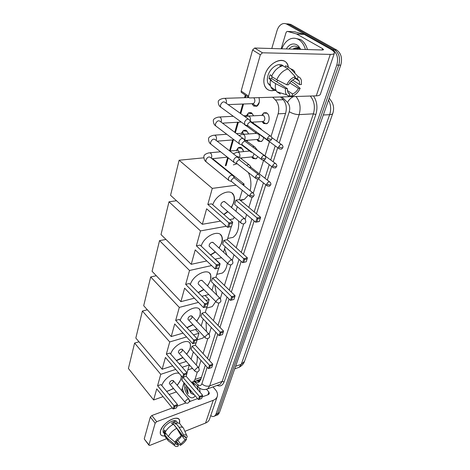 <?xml version="1.0" encoding="UTF-8"?>
<svg xmlns="http://www.w3.org/2000/svg" width="470" height="470" viewBox="0 0 470 470"><rect width="100%" height="100%" fill="white"/><g stroke="black" fill="none" stroke-linecap="round" stroke-linejoin="round"><path stroke-width="0.7" d="M256.262 148.808L257.049 149.701M257.813 156.645L256.121 158.807L253.013 158.519L251.738 157.015M263.605 137.452C263.329 139.39 262.583 140.747 261.367 141.511L258.253 141.264L256.861 139.602M263.182 122.012L264.263 123.158L265.879 123.704L262.707 121.718L263.476 121.507C265.245 119.609 265.262 117.594 263.523 115.473L261.796 115.367L263.776 112.835L266.831 113.029C269.945 114.933 269.88 122.2 266.76 123.722L263.647 123.516L262.131 121.665M236.51 150.3L238.454 147.468L241.527 147.774L243.677 151.587M242.314 157.867L241.133 158.625M241.445 133.192L243.46 130.36L246.533 130.619L248.601 133.956M247.843 140.236L247.055 141.141M246.521 115.591L248.624 112.759L251.679 112.982L253.624 115.796L252.002 113.611L249.306 113.411M253.359 122.118L252.901 122.911M258.952 97.642C259.939 101.52 259.223 104.393 256.808 106.249L253.7 106.05L251.914 103.688M199.544 381.646L199.039 379.819L200.966 378.703M271.067 136.388L278.123 113.84C279.515 108.317 278.622 103.694 275.449 99.969L272.7 97.214M191.267 382.169L193.499 381.74L194.997 379.46L197.347 371.946M198.687 367.669L200.972 360.361M203.087 353.61L207.781 338.606M209.156 334.223L211.271 327.455M213.415 320.611L218.932 302.974M220.342 298.479L222.263 292.34M224.431 285.408L230.876 264.816M232.321 260.192L234.013 254.793M236.21 247.766L243.695 223.849M245.187 219.085L246.609 214.549M248.83 207.44L252.026 197.241M253.312 193.117L257.736 178.982M259.34 173.859L263.558 160.382M265.033 155.67L269.416 141.67M245.922 95.539L245.317 97.684M243.525 104.011L240.787 113.675M238.372 122.2L235.376 132.763M233.361 139.878L230.241 150.882M228.267 157.855L226.058 165.663M271.789 48.516L277.006 30.691C278.017 27.425 279.674 25.21 281.971 24.035C283.633 23.277 285.249 23.33 286.823 24.181L332.778 49.926C337.231 53.222 338.565 58.28 336.779 65.107L216 414.082L217.692 413.412L216.364 415.339L215.172 415.815L216.364 415.339L217.692 413.412L338.758 65.124L217.692 413.412L219.378 412.742L218.051 414.675L216.852 415.151M332.778 49.926L334.769 49.985C339.217 53.275 340.55 58.315 338.758 65.124C340.55 58.315 339.217 53.275 334.769 49.985L288.821 24.299L334.769 49.985L336.749 50.043C341.197 53.322 342.524 58.356 340.732 65.142L219.378 412.742M285.578 23.67L288.821 24.299L285.578 23.67M287.57 23.788L290.807 24.417L336.749 50.043M216 414.082L214.678 416.015C213.539 416.778 212.223 416.649 210.736 415.633M276.742 141.112L285.642 113.188C287.058 107.689 286.171 103.083 282.981 99.376L280.555 96.967M194.856 381.27C196.466 382.545 197.917 382.762 199.204 381.928L200.702 379.666L205.325 365.172M207.476 358.416L215.83 332.214M218.015 325.357L227.045 297.028M229.26 290.078L239.042 259.387M241.286 252.349L251.908 219.026M254.182 211.894L263.429 182.889M264.921 178.195L269.234 164.665M270.743 159.941L275.226 145.882M199.368 381.805L196.642 380.647M281.859 48.809C283.592 44.233 286.165 41.049 289.585 39.251C292.61 37.8 295.589 37.876 298.521 39.48C301.769 41.419 304.066 44.762 305.412 49.497M295.278 38.323L300.565 39.562C303.814 41.501 306.111 44.832 307.451 49.556M300.089 49.344L297.727 47C294.572 45.29 291.641 45.96 288.938 49.015M286.271 48.939C289.256 44.268 292.787 42.899 296.858 44.826L298.526 46.113L300.753 49.362M299.737 48.856L299.114 48.469C297.563 47.646 295.93 47.599 294.202 48.334L292.892 49.133M297.111 47.84L293.697 49.156M298.685 48.263L296.893 49.25M298.291 48.105L296.094 49.227M299.807 48.945L299.272 49.321M289.72 48.175L289.044 49.021M274.204 90.305C269.915 91.333 266.819 90.011 264.904 86.351C263.6 83.431 263.529 79.882 264.692 75.717C268.529 60.836 286.959 54.661 288.38 67.386L287.476 64.508C283.704 55.207 268.059 62.71 264.692 75.717C261.467 85.969 267.777 93.471 275.808 89.746M281.178 48.792L286.024 32.618L286.865 31.496L287.511 31.425L296.546 33.952L304.125 34.322L330.105 48.856C333.154 50.601 334.587 52.029 334.393 53.157C334.123 54.021 332.76 54.432 330.293 54.397L262.442 52.799L260.339 54.779L252.596 49.979L254.681 48.022L322.538 49.996L323.589 49.685L322.538 48.627L296.546 33.952M294.702 31.796L304.125 34.322M334.358 53.275L320.399 94.182C320.076 95.198 318.701 95.757 316.269 95.856L249.505 97.936L248.577 97.361L248.542 96.097L260.339 54.779M242.038 92.872L241.198 92.296L241.157 91.039L252.596 49.979M286.753 84.77L288.551 84.741C290.09 81.856 292.07 79.976 294.478 79.101L295.236 76.698C291.717 77.779 288.891 80.47 286.753 84.77L276.742 79.736L271.543 76.41C274.263 70.518 278.023 66.957 282.828 65.724L288.092 68.967L295.236 76.698M294.96 77.585L297.351 79.072L299.255 80.928L299.666 84.559L292.516 80.082M275.238 90.598C273.317 90.211 271.901 89.071 270.984 87.167C270.121 85.258 269.921 82.961 270.391 80.264L271.578 80.252L269.016 78.602L269.457 76.686L270.156 74.765L271.801 75.811M270.567 86.063L268.076 83.46C267.119 81.328 267.066 78.743 267.924 75.705C270.097 67.521 279.427 61.699 283.298 66.011M297.351 79.072L298.121 76.681L290.971 68.978L285.707 65.747L285.255 67.216M285.707 65.747L288.797 67.639M290.971 68.978C292.763 69.407 294.085 70.506 294.937 72.268M295.712 78.049L295.63 78.666M289.702 82.855L298.438 88.378L300.171 88.342L294.273 83.331L291.042 81.298M282.764 93.577L283.21 93.865M280.355 93.941L276.877 91.803L276.119 90.522C275.267 88.613 275.079 86.304 275.567 83.601L285.543 88.648L287.334 88.613L271.701 78.578L272.065 76.745M270.391 80.264L275.567 83.601M298.121 76.681C299.766 77.192 300.847 78.414 301.358 80.358L301.405 84.535L299.666 84.559M300.171 88.342C298.068 92.514 295.301 95.157 291.864 96.268L292.604 93.935L287.323 90.534M289.262 95.545L291.864 96.268M288.468 93.195L289.743 94.018L289.003 96.356L286.571 94.723C285.496 93.219 285.149 91.198 285.543 88.648M298.438 88.378C296.917 91.198 294.972 93.048 292.604 93.935M289.743 94.018L287.746 92.102L287.334 88.613M282.687 65.747L279.744 65.688L280.801 66.341M276.742 79.736C279.497 73.814 283.281 70.224 288.092 68.967M278.064 80.399L276.489 81.657M269.016 78.602L271.701 78.578M183.952 393.272L182.331 388.214M190.703 392.744L191.408 393.566L194.263 394.718M192.541 382.175L194.756 386.187M195.126 395.722C193.334 398.666 190.926 398.554 187.906 395.382C185.086 391.657 183.934 387.621 184.457 383.273M188.811 388.361L190.655 392.679L188.317 387.779M191.719 382.233L191.607 382.556M193.951 384.395L194.028 385.347M193.329 383.297L193.276 384.484M185.644 387.333L188.153 393.754L187.183 386.457M197.142 386.064L198.14 390.094M190.573 401.21L189.516 400.587M199.615 388.114L200.126 392.385M194.104 384.695L194.245 385.6M189.151 388.755L191.449 393.607M185.938 385.001C185.803 388.079 186.543 390.999 188.153 393.754M233.343 164.864L237.174 163.742M248.377 172.561C251.009 178.488 251.585 184.522 250.111 190.65M248.272 195.167L244.335 199.386L240.605 200.59M212.775 204.832C216.118 194.087 231.105 187.606 233.837 195.473C234.659 197.447 234.677 199.791 233.884 202.505L231.504 207.511M227.903 211.729L223.932 214.555M206.624 208.792L227.58 227.321L228.908 222.898L207.834 204.427L212.281 188.388L179.105 160.235L170.563 195.32L202.329 224.284L206.624 208.792M228.79 226.987L231.469 226.499L227.58 227.321L228.79 226.987L229.742 223.826L228.908 222.898L232.732 222.216L211.641 203.845L207.834 204.427M202.329 224.284L220.571 221.123M229.666 219.549L233.625 218.861L234.154 217.117M235.922 211.277L237.309 206.694M242.285 190.274L239.453 199.627L235.887 200.167L234.612 204.415L255.68 222.21L257.067 217.91L260.639 217.275L259.246 221.558L255.68 222.21L259.364 221.423M243.73 185.491L244.147 184.123L242.338 184.363M236.075 185.204L212.281 188.388M203.863 157.814L179.105 160.235M244.147 184.123L212.581 158.654M229.742 223.826L232.421 223.344L232.732 222.216M231.469 226.499L232.421 223.344M239.453 199.627L260.639 217.275M235.887 200.167L257.067 217.91L257.854 218.809L256.861 221.881M260.362 218.362L257.854 218.809M225.277 202.2L223.808 201.489C221.652 202.317 220.683 203.716 220.912 205.696L240.805 222.856L240.828 221.446C241.433 219.907 242.426 218.95 243.812 218.562L245.258 219.237L245.863 221.905C244.606 224.155 242.92 224.472 240.805 222.856L241.662 223.544M232.139 193.229L233.625 195.297C234.912 198.775 234.136 202.787 231.293 207.329M227.692 211.547L223.72 214.373M238.648 220.994C239.148 228.825 237.268 234.289 233.003 237.391L227.697 238.437L233.003 237.391M201.154 246.092C204.233 235.793 219.396 228.978 221.881 236.551C222.569 238.267 222.569 240.305 221.881 242.673L219.12 248.107M215.454 252.055L210.636 255.046M195.238 249.881L215.107 268.911L216.341 264.798L196.366 245.816L200.496 230.905L168.988 201.806L161.01 234.565L191.237 264.31L195.238 249.881M216.27 268.605L218.885 268.012L215.107 268.911L216.27 268.605L217.152 265.673L216.341 264.798L220.078 263.97L200.085 245.087L196.366 245.816M191.237 264.31L206.788 260.95M215.001 259.17L221.564 257.754M223.532 252.184L225.183 246.726M231.263 226.652L227.304 239.735L223.808 240.423L222.621 244.382L242.614 262.654L243.907 258.653L247.414 257.871L246.209 261.802L242.614 262.654L246.209 261.802M226.352 226.24L200.496 230.905M176.503 200.737L168.988 201.806M217.152 265.673L219.772 265.086L220.078 263.97M218.885 268.012L219.772 265.086M227.304 239.735L247.414 257.871M223.808 240.423L244.676 259.499L243.754 262.36M247.138 258.947L244.676 259.499M213.462 242.884L211.988 242.25C209.931 243.078 208.997 244.394 209.174 246.186L228.056 263.817L228.079 262.595L230.964 259.793L232.427 260.392L232.967 262.93C231.734 265.127 230.094 265.421 228.056 263.817L228.755 264.428M220.477 234.606L221.675 236.369C222.839 239.706 221.922 243.56 218.92 247.919M215.254 251.867L210.431 254.858M224.619 248.595L226.881 255.275M227.286 263.1C226.704 267.853 225.048 271.172 222.322 273.052L217.81 274.11M190.321 284.544C193.141 274.686 208.451 267.548 210.701 274.827L210.666 280.179L207.576 285.925M203.874 289.643L198.352 292.692M184.622 288.175L203.51 307.591L204.656 303.767L185.674 284.385L189.528 270.479L159.536 240.628L152.074 271.284L180.891 301.646L184.622 288.175M203.51 307.591L204.626 307.315L205.449 304.584L204.656 303.767L208.316 302.798L189.31 283.522L185.674 284.385M180.891 301.646L194.374 298.203M201.894 296.282L208.756 294.531M211.988 290.301L213.862 284.109M218.714 268.094L215.953 277.2L212.534 278.011L211.424 281.712L230.441 300.359L231.645 296.623L235.082 295.718L233.942 299.443L230.441 300.359M211.612 265.562L189.528 270.479M165.975 239.447L159.536 240.628M220.048 263.682L215.219 259.123M205.449 304.584L208.01 303.902L208.316 302.798M204.626 307.315L207.188 306.628L208.01 303.902M215.953 277.2L235.082 295.718M212.534 278.011L232.397 297.422L231.534 300.089M234.806 296.782L232.397 297.422M202.441 280.831L200.96 280.273C198.998 281.107 198.087 282.347 198.228 283.98L198.763 284.514M209.538 273.135L210.507 274.633C211.559 277.835 210.519 281.536 207.382 285.737M203.686 289.45L198.164 292.499M214.684 284.914L216.758 295.031M215.777 301.57L212.24 306.581L208.427 307.615M180.21 320.464C182.771 311.04 198.187 303.585 200.232 310.57L200.179 315.282L196.795 321.251M193.082 324.77L186.995 327.807M174.711 323.953L192.694 343.664L193.763 340.086L175.692 320.405L179.293 307.404L150.694 276.959L143.697 305.712L171.221 336.549L174.711 323.953M192.694 343.664L193.763 343.411L194.533 340.862L193.763 340.086L197.341 339.005L179.252 319.43L175.692 320.405M171.221 336.549L183.065 333.107M190.021 331.08L197.071 329.029M201.201 325.91L203.269 319.089M207.029 306.669L205.331 312.268L201.983 313.19L200.937 316.657L219.061 335.598L220.195 332.102L223.561 331.086L222.475 334.628L219.061 335.598M208.228 302.709L209.168 299.607L205.989 300.436M198.458 302.404L179.293 307.404M156.293 275.726L150.694 276.959M209.168 299.607L205.073 295.471M194.533 340.862L197.042 340.098L197.341 339.005M193.763 343.411L196.272 342.642L197.042 340.098M205.331 312.268L223.561 331.086M201.983 313.19L220.924 332.854L220.119 335.351M223.285 332.137L220.924 332.854M189.486 319.823C191.361 318.977 192.242 317.808 192.13 316.31L190.65 315.822C188.77 316.663 187.888 317.832 187.994 319.336L188.435 319.806M192.9 324.576L186.813 327.613M199.262 309.101L200.044 310.376C200.996 313.437 199.856 316.997 196.613 321.057M206.077 322.026L206.418 331.426M204.244 336.696L202.717 338.153L199.486 339.134M170.739 354.092C173.054 345.103 188.546 337.331 190.409 344.04L190.338 348.2L186.713 354.321M183.006 357.676L176.473 360.666M165.428 357.447L182.583 377.375L183.588 374.026L166.351 354.122L169.723 341.943L142.398 311.04L135.824 338.053L162.156 369.255L165.428 357.447M182.583 377.375L183.617 377.146L184.334 374.755L183.588 374.026L187.089 372.851L169.829 353.046L166.351 354.122M162.156 369.255L172.672 365.854M179.164 363.757L186.326 361.436M191.102 359.245L193.329 351.901M196.119 342.689L195.367 345.168L192.083 346.179L191.108 349.439L208.41 368.592L209.467 365.319L212.769 364.203L211.735 367.581L208.41 368.592M197.259 338.917L198.969 333.277L193.54 334.887M186.572 336.955L169.723 341.943M147.327 309.783L142.398 311.04M198.969 333.277L195.444 329.505M184.334 374.755L186.79 373.926L187.089 372.851M183.617 377.146L186.067 376.311L186.79 373.926M195.367 345.168L212.769 364.203M192.083 346.179L210.178 366.03L209.426 368.368M212.499 365.243L210.178 366.03M179.898 352.894C181.696 352.048 182.548 350.937 182.46 349.557L180.985 349.139C179.182 349.98 178.324 351.096 178.412 352.477L178.77 352.882M182.83 357.476L176.297 360.472M189.598 342.759L190.227 343.84C191.09 346.766 189.857 350.197 186.537 354.127M197.2 356.184C197.494 359.609 197.13 362.499 196.108 364.855M192.594 368.533L190.967 368.856M181.303 375.888L181.091 379.137L177.261 385.359M173.571 388.567L166.697 391.498M156.721 388.872L173.119 408.947L174.059 405.816L157.585 385.747L160.752 374.32L134.602 343.065L128.41 368.498L153.643 399.97L156.721 388.872M173.119 408.947L174.112 408.741L174.787 406.503L174.059 405.816L177.484 404.553L160.987 384.589L157.585 385.747M161.856 385.641C163.507 378.932 174.652 371.194 179.24 373.486M153.643 399.97L163.061 396.639M169.159 394.483L176.379 391.927M181.332 390.176L181.784 390.012L183.987 382.733M182.736 377.339L181.861 380.248L198.411 399.559L199.403 396.48L202.641 395.288L201.659 398.513L198.411 399.559M187.013 372.763L189.387 364.908L182.219 367.264M175.721 369.402L160.752 374.32M138.991 341.808L134.602 343.065M174.787 406.503L177.19 405.616L177.484 404.553M174.112 408.741L176.514 407.848L177.19 405.616M186.102 376.206L202.641 395.288M182.889 377.304L200.103 397.156L199.392 399.353M202.37 396.316L200.103 397.156M170.886 383.955C172.613 383.103 173.448 382.045 173.383 380.776L171.908 380.424C170.181 381.264 169.347 382.327 169.406 383.602L169.705 383.961M173.401 388.367L168.924 390.717L166.533 391.298M181.138 375.689C181.608 378.456 180.257 381.611 177.09 385.159M254.305 105.292L255.892 105.867L257.149 105.544L259.264 102.307M249.629 120.003L248.031 119.075C246.409 119.356 245.246 120.461 244.529 122.4L244.794 124.814L246.45 125.367M270.25 135.918L250.146 121.654L247.614 124.062L247.796 125.813L244.794 124.814M259.17 98.359L258.923 97.642M255.892 105.867L252.743 103.823L253.489 103.629C255.181 101.949 255.298 100.004 253.847 97.801M248.654 115.99L246.703 115.585L243.672 115.743M244.047 139.243L242.438 138.339C240.834 138.65 239.682 139.743 238.989 141.623L239.23 143.902L240.787 144.454M264.234 155.47L244.506 140.929L242.015 143.309L242.179 144.954L239.23 143.902M252.725 122.788L253.224 122.13M248.413 133.345L246.862 131.218L244.153 130.989M244.012 134.297L243.225 133.321L236.434 133.556M235.288 162.972L233.831 162.414L233.613 160.27C234.289 158.443 235.423 157.362 237.015 157.021L238.637 157.897M258.394 174.411L239.036 159.618L236.58 161.968L236.598 163.29L237.385 163.912M246.709 140.883L247.555 140.26M243.243 150.153L241.856 148.344L239.148 148.073M239.271 152.01L238.261 150.453L229.683 150.935M233.384 175.992L231.751 175.151C230.177 175.51 229.06 176.579 228.402 178.359L228.602 180.386L229.965 180.938M252.737 192.776L234.912 178.359L233.731 177.748L231.311 180.075L231.322 181.32L232.051 181.913M267.107 113.241L264.381 113.153M255.909 131.553L256.25 133.404L257.777 133.921M260.944 128.674L259.041 127.875M258.952 133.756L259.928 134.784M265.879 123.704L267.553 123.099M257.93 139.948L258.864 140.906L260.55 141.488L262.148 140.888M250.304 150.964L250.651 151.904L252.09 152.421M255.333 147.316L253.8 146.481L252.707 146.84M275.385 163.407L255.668 149.055M260.55 141.488L257.354 139.608L258.089 139.396C259.487 138.168 259.728 136.482 258.805 134.344M252.831 157.374L253.618 158.161L255.357 158.772L256.884 158.179M249.881 165.405L248.342 164.6L246.726 165.322M269.516 181.767L251.456 167.731L250.346 167.15L249.482 167.467M251.626 156.915L252.848 156.786L254.059 153.802M160.476 430.867L162.268 427.254C165.834 422.483 169.987 419.516 174.746 418.353C178.794 417.889 180.368 419.575 179.452 423.399L179.558 420.221C178.095 414.152 162.456 422.747 160.476 430.867C159.647 434.456 161.022 436.148 164.618 435.937C162.385 436.154 160.975 435.49 160.388 433.957L160.476 430.867M212.951 386.928L215.336 389.606C217.275 391.868 217.933 394.119 217.305 396.375C216.717 398.149 215.366 399.453 213.257 400.287L156.698 421.69L155.159 423.206L150.335 417.025L151.863 415.521L172.308 407.96M217.222 396.615L209.573 419.046C208.968 420.856 207.628 422.189 205.549 423.059L184.88 431.348M144.431 439.221L148.972 444.873L155.159 423.206M148.972 444.873L148.966 445.237L149.906 445.378L166.68 438.651M144.302 438.68L150.335 417.025M177.002 406.227L185.838 402.96M189.363 401.656L197.6 398.613M202.176 396.915L208.322 394.641L209.356 393.649L208.868 391.98L206.583 389.377M181.579 390.088L182.736 391.839M190.109 401.38L189.522 400.681M163.613 428.846L163.895 428.076M172.155 421.126C173.953 420.744 175.075 421.108 175.527 422.224M175.034 442.164L176.514 441.559L180.885 437.229L181.285 435.972C178.471 437.594 176.391 439.662 175.034 442.164L168.383 436.583L165.135 432.441C166.85 429.034 169.629 426.284 173.471 424.204L176.755 428.299L181.285 435.972M183.271 436.26L183.67 435.009C185.709 434.556 186.878 435.032 187.172 436.436L187.178 437.2L185.732 437.793L185.644 437.141L183.271 436.26L173.401 423.958L172.537 424.187M185.732 437.793L184.469 436.219M167.044 437.688L164.653 436.054L164.529 434.468L165.505 434.086L163.895 432.03L164.095 431.061L164.5 430.003L165.64 431.454M163.883 433.14L163.061 432.089L163.131 429.833C164.571 423.964 175.886 417.73 176.961 422.13L177.672 423.012M183.67 435.009L179.141 427.359L175.856 423.282L175.598 424.11L173.971 422.084L171.591 423.006L172.825 424.545M175.856 423.282C178.336 422.677 179.887 423.135 180.504 424.645L182.818 427.5M179.141 427.359C181.626 426.742 183.171 427.183 183.782 428.687M169.459 441.665L168.072 440.619L167.767 438.61L174.399 444.197L175.88 443.586L174.223 441.489M164.529 434.468L167.767 438.61M179.246 432.523L185.086 439.808L186.525 439.215L185.826 437.752M186.525 439.215C185.186 441.671 183.136 443.709 180.374 445.319L180.768 444.085L177.566 440.043M176.285 441.653L180.374 445.319M175.845 441.835L178.4 445.066L178.007 446.3C176.332 446.717 175.21 446.471 174.646 445.572L174.399 444.197M185.086 439.808L180.768 444.085M178.4 445.066L175.968 444.197L175.88 443.586M168.383 436.583C170.117 433.164 172.907 430.403 176.755 428.299M163.895 432.03L165.575 431.372M173.401 423.958L173.971 422.084M283.287 99.699L275.449 99.969M285.56 113.452L278.123 113.84M201.489 377.21L194.997 379.46M332.819 113.335L244.453 361.424L241.263 364.326L329.658 114.657C331.509 114.533 332.572 114.063 332.854 113.235C334.364 108.223 333.553 103.782 330.422 99.904L329.217 98.118M237.191 367.975L239.154 367.287L241.263 364.326L235.593 366.3M323.319 115.015L329.658 114.657C331.297 109.504 330.915 104.657 328.524 100.11M290.807 24.417L286.823 24.181M340.732 65.142L336.779 65.107M313.496 95.939C317.091 101.461 317.867 107.665 315.822 114.557L224.102 381.928C222.668 385.553 220.307 386.722 217.034 385.447M295.971 96.485C300.019 101.491 301.076 107.536 299.155 114.615L313.396 113.84C315.352 106.884 314.318 100.95 310.288 96.039M279.245 142.909L289.267 111.707C292.469 113.617 295.765 114.592 299.155 114.615L209.679 385.899L222.181 381.393L313.396 113.84L315.822 114.557M194.175 381.505L197.87 384.695C199.709 386.082 201.048 385.758 201.883 383.726C204.168 385.923 206.765 386.646 209.679 385.899L207.705 388.831L205.549 389.518M218.292 384.989L220.177 384.307L222.181 381.393L224.102 381.928M289.267 111.707C290.225 108.018 289.632 104.933 287.487 102.448L281.918 96.926M201.883 383.726L207.182 367.235M209.356 360.466L217.775 334.252M219.984 327.39L229.09 299.038M231.322 292.076L241.192 261.355M243.46 254.305L254.176 220.941M256.467 213.803L265.803 184.751M267.312 180.051L271.666 166.503M273.188 161.768L277.711 147.686M199.304 387.903L198.175 386.957L197.87 384.695M287.487 102.448C288.915 99.699 290.948 97.742 293.586 96.562M316.269 95.856L330.293 54.397M241.157 91.039L248.542 96.097M322.091 49.985L322.538 48.627M304.337 34.41L296.758 34.04M254.681 48.022L262.442 52.799M295.084 31.819L287.511 31.425M219.002 298.186L220.465 298.709L220.959 301.141C219.743 303.291 218.15 303.567 216.182 301.975L216.212 300.906L219.002 298.186M216.752 302.515L198.228 283.98M207.834 334.023L209.303 334.47L209.749 336.808C208.551 338.923 207 339.187 205.102 337.607L205.132 336.673L207.834 334.023M205.566 338.077L187.994 319.336M197.382 367.552L198.851 367.928L199.257 370.184C198.076 372.264 196.572 372.522 194.733 370.953L194.762 370.131L197.382 367.552M195.115 371.365L178.412 352.477M187.589 398.989L189.046 399.294L189.422 401.48C188.258 403.53 186.79 403.783 185.016 402.232L185.045 401.498L187.589 398.989M185.327 402.59L169.406 383.602M267.436 138.397L270.932 139.42L271.76 138.991C272.071 138.532 271.872 137.728 271.166 136.57C269.933 135.413 268.693 136.018 267.436 138.397L267.43 139.901L268.423 140.565M226.188 103.23L226.323 102.754C226.628 100.862 226.229 99.429 225.13 98.459L223.526 98.353C219.707 99.199 217.957 100.498 218.274 102.254C218.421 104.546 219.19 106.138 220.589 107.037L221.887 107.983M248.336 119.08L225.5 102.742C223.714 101.097 222.04 101.849 220.483 104.998L220.589 107.037L244.576 124.462M261.379 157.914L264.816 158.919L265.644 158.455C265.95 158.043 265.756 157.256 265.08 156.099C263.858 154.971 262.624 155.576 261.379 157.914L261.367 159.33L262.284 159.97M221.082 122.094L221.294 121.425C221.582 119.58 221.194 118.17 220.119 117.183L218.509 117.054C214.778 117.941 213.057 119.268 213.333 121.031C213.474 123.316 214.22 124.903 215.566 125.79L216.77 126.7M242.855 138.35L220.459 121.63C218.691 120.02 217.028 120.767 215.477 123.869L215.566 125.79L239.024 143.562M255.504 176.826L258.894 177.807L259.722 177.313C260.016 176.949 259.834 176.179 259.176 175.022C257.971 173.924 256.749 174.523 255.504 176.826L255.492 178.159L256.344 178.776M216.118 140.389L216.406 139.555C216.688 137.757 216.3 136.365 215.248 135.366L213.638 135.219C209.99 136.141 208.286 137.493 208.539 139.267C208.674 141.541 209.391 143.115 210.689 144.002L211.805 144.877M237.532 157.039L215.56 139.96C213.815 138.392 212.164 139.138 210.613 142.193L210.689 144.002L233.643 162.097M249.811 195.162L253.148 196.125L253.976 195.602C254.264 195.244 254.088 194.498 253.453 193.358C252.261 192.295 251.05 192.894 249.811 195.162L249.799 196.413L250.581 197.006M211.288 158.149L211.659 157.168C211.929 155.417 211.553 154.042 210.519 153.032L208.915 152.862C205.32 153.831 203.645 155.206 203.88 156.98C204.033 159.289 204.726 160.863 205.96 161.692L206.988 162.532M232.362 175.169L210.807 157.761C209.074 156.234 207.434 156.974 205.889 159.988L205.96 161.692L228.426 180.081M278.675 146.899L282.076 147.891L282.858 147.48C283.175 147.051 282.981 146.252 282.27 145.083C281.095 143.996 279.897 144.601 278.675 146.899L278.657 148.367L279.562 148.978M250.199 120.972L250.34 120.514C250.663 118.652 250.263 117.23 249.141 116.243L247.42 116.125L245.07 116.742M244.87 124.903L246.092 125.837M272.588 165.798L275.943 166.774L276.724 166.327C277.03 165.922 276.842 165.146 276.166 163.995C274.997 162.937 273.81 163.542 272.588 165.798L272.571 167.185L273.411 167.772M244.776 139.437L244.988 138.797C245.305 136.987 244.911 135.583 243.812 134.579L242.091 134.444L239.054 135.513M254.223 146.493L242.779 138.292M266.69 184.128L269.992 185.086L270.773 184.61C271.078 184.246 270.896 183.482 270.238 182.331C269.087 181.303 267.906 181.902 266.69 184.128L266.666 185.433L267.448 186.003M239.5 157.356L239.794 156.557C240.1 154.789 239.712 153.402 238.637 152.392L236.915 152.233L233.367 153.796M248.853 164.612L239.154 157.086L236.815 156.481M205.549 423.059L213.257 400.287M207.946 394.782L208.868 391.98M151.863 415.521L156.698 421.69M197.841 380.224L199.521 381.669M200.279 379.378L193.499 381.74M248.618 112.759L251.074 112.641M243.46 130.36L245.775 130.196M238.454 147.468L240.628 147.275M263.776 112.835L266.273 112.712M244.453 361.424C244.347 361.777 243.554 364.89 239.154 367.287L234.7 368.844M218.051 414.675L214.678 416.015M192.63 382.151L198.175 386.957C200.913 389.595 204.086 390.218 207.705 388.831L218.197 385.024M245.287 95.105L244.553 97.707M242.761 104.04L240.164 113.229M237.614 122.241L234.765 132.311M232.609 139.937L229.536 150.823M227.68 157.391L225.312 165.746M299.126 48.151L298.526 46.113M294.202 48.334L295.007 48.357M297.404 48.434L298.203 48.457M241.198 92.296L248.577 97.361M299.255 80.928L294.784 78.143M270.297 84.906L268.076 83.46M276.119 90.522L270.984 87.167M286.571 94.723L276.877 91.803M239.959 200.05L244.335 199.386M224.472 201.513L244.476 218.568M212.804 242.273L231.78 259.798M216.823 274.345L222.322 273.052M201.9 280.296L219.942 298.186M206.594 308.109L212.24 306.581M191.684 315.84L208.868 334.017M197.112 339.857L202.717 338.153M182.096 349.145L198.493 367.528M187.883 369.884L192.442 368.363M173.078 380.418L188.752 398.948M248.706 97.578L224.883 98.312M250.763 121.765L249.77 120.426M271.76 138.991C270.462 140.577 271.072 141.482 267.43 139.901L247.643 125.561M257.149 105.544L257.736 105.521M253.489 103.629L228.097 104.599M251.468 113.305L252.043 113.276M246.826 115.52L248.266 114.333M233.32 116.284L219.79 116.989M245.187 141.053L244.183 139.637M265.644 158.455C264.375 160.023 264.898 160.922 261.367 159.33L242.032 144.713M241.228 122.03L222.492 123.146M246.186 130.842L246.762 130.801M241.686 133.133L243.172 131.87M226.746 134.261L214.843 135.131M239.776 159.753L238.76 158.272M259.722 177.313C258.388 178.888 259.099 179.74 255.492 178.159L236.598 163.29M246.879 140.794L247.461 140.747M234.084 139.819L217.128 141.176M236.733 163.519L233.831 162.414M241.057 147.903L241.627 147.85M236.692 150.259L238.22 148.919M220.559 151.781L210.037 152.756M234.518 177.895L233.496 176.35M253.976 195.602C252.631 197.171 253.371 197.993 249.799 196.413L231.322 181.32M227.404 157.174L211.982 158.713M231.446 181.537L228.602 180.386M261.908 115.309L263.265 114.157M261.796 115.367L248.812 116.055M243.812 123.904L256.05 133.081M261.52 129.655L261.079 129.062M282.858 147.48C281.636 148.961 282.159 149.895 278.657 148.367L259.07 134.167M263.476 121.507L251.914 122.206M250.158 120.943L259.751 127.817M259.217 134.402L256.25 133.404L243.401 134.344M281.43 144.478L271.736 137.522M241.404 144.731L250.463 151.593M256.502 149.143L255.451 147.686M276.724 166.327C275.443 167.819 276.143 168.695 272.571 167.185L263.288 160.17M258.089 139.396L246.045 140.383M252.355 152.515L250.651 151.904M249.705 151.017L238.143 152.116M251.045 167.273L249.993 165.757M270.773 184.61C269.475 186.102 270.203 186.942 266.666 185.433L258.277 178.847M252.149 156.998L255.357 158.772M252.848 156.786L240.411 158.061M144.296 439.045L148.966 445.237M185.644 437.141L185.074 436.43M164.829 434.351L163.061 432.089M167.884 440.19L164.653 436.054M186.737 435.478L183.899 429.163M174.646 445.572L168.072 440.619"/></g></svg>
